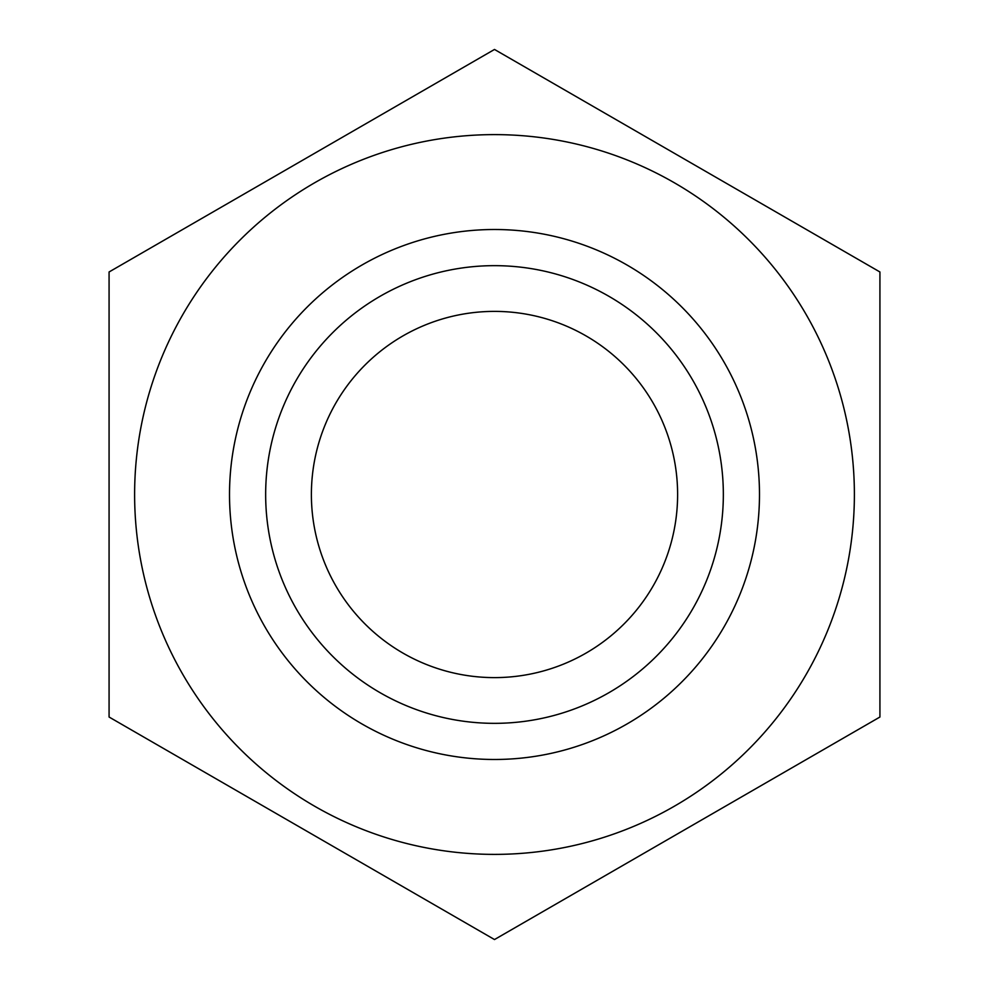 <?xml version="1.0" encoding="UTF-8"?>
<svg xmlns="http://www.w3.org/2000/svg" width="989" height="989" viewBox="0 0 989 989"><rect width="100%" height="100%" fill="white"/><g stroke="black" fill="none" stroke-linecap="round" stroke-linejoin="round"><path stroke-width="1.48" d="M494.5 759.478A264.978 264.978 0 0 0 723.985 362.011A264.978 264.978 0 0 0 265.015 362.011A264.978 264.978 0 0 0 494.5 759.478M494.5 265.658A228.842 228.842 0 0 1 723.342 494.5A228.842 228.842 0 0 1 494.5 723.342A228.842 228.842 0 0 1 265.658 494.5A228.842 228.842 0 0 1 494.5 265.658M494.5 854.385A359.885 359.885 0 0 0 854.385 494.5A359.885 359.885 0 0 0 494.5 134.615A359.885 359.885 0 0 0 134.615 494.5A359.885 359.885 0 0 0 494.5 854.385M109.074 271.975L109.074 717.025L494.5 939.55L879.926 717.025L879.926 271.975L494.5 49.45L109.074 271.975M494.5 677.613A183.113 183.113 0 0 0 677.613 494.5A183.113 183.113 0 0 0 494.5 311.387A183.113 183.113 0 0 0 311.387 494.5A183.113 183.113 0 0 0 494.5 677.613"/></g></svg>
